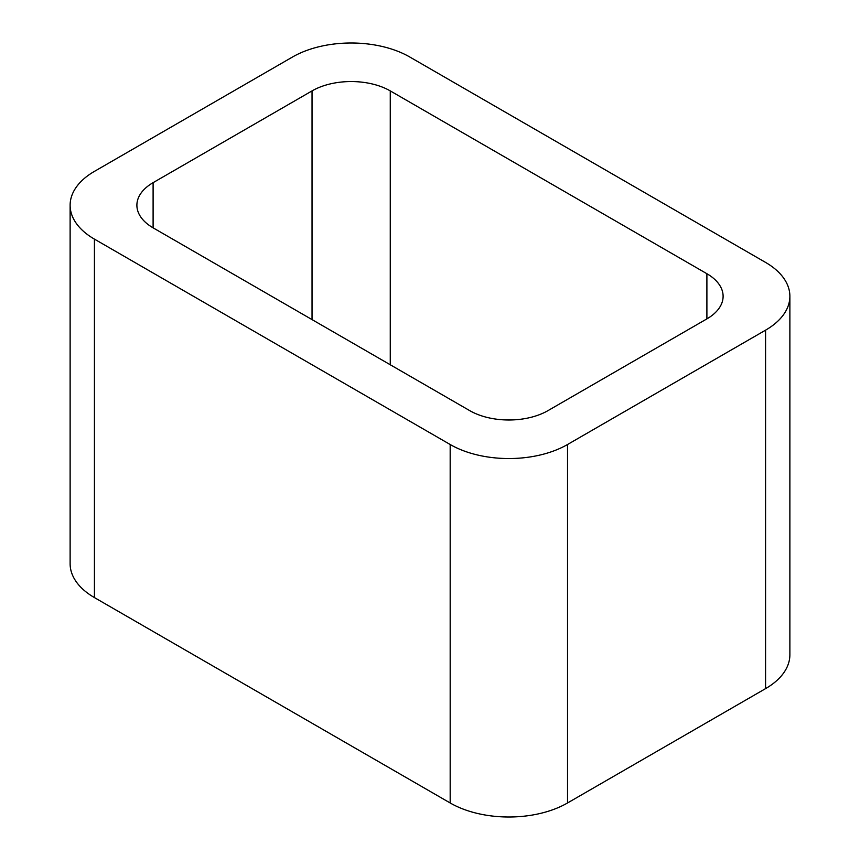 <?xml version="1.0" encoding="UTF-8"?>
<svg xmlns="http://www.w3.org/2000/svg" width="860" height="860" viewBox="0 0 860 860"><rect width="100%" height="100%" fill="white"/><g stroke="black" fill="none" stroke-linecap="round" stroke-linejoin="round"><path stroke-width="1.29" d="M94.428 597.582L450.178 802.971A82.969 47.902 0 0 0 567.525 802.971L765.572 688.624L765.572 330.165L567.525 444.512A82.969 47.902 0 0 1 450.178 444.512L94.428 239.123A82.969 47.902 0 0 1 70.122 205.25L70.122 563.708A82.969 47.902 0 0 0 94.428 597.582L94.428 239.123M765.572 330.165A82.969 47.902 0 0 0 789.878 296.291A82.969 47.902 0 0 0 765.572 262.418L409.822 57.029A82.969 47.902 0 0 0 292.475 57.029L94.428 171.376A82.969 47.902 0 0 0 70.122 205.25M765.572 688.624A82.969 47.902 0 0 0 789.878 654.75L789.878 296.291M390.268 364.758L390.268 90.902L706.899 273.716A55.319 31.938 0 0 1 723.109 296.291A55.319 31.938 0 0 1 706.899 318.877L547.96 410.639A55.319 31.938 0 0 1 469.732 410.639L153.101 227.835L153.101 182.664A55.319 31.938 0 0 0 136.891 205.25A55.319 31.938 0 0 0 153.101 227.835M153.101 182.664L312.04 90.902A55.319 31.938 0 0 1 390.268 90.902M567.525 802.971L567.525 444.512M450.178 802.971L450.178 444.512M706.899 318.877L706.899 273.716M312.04 319.598L312.04 90.902"/></g></svg>

